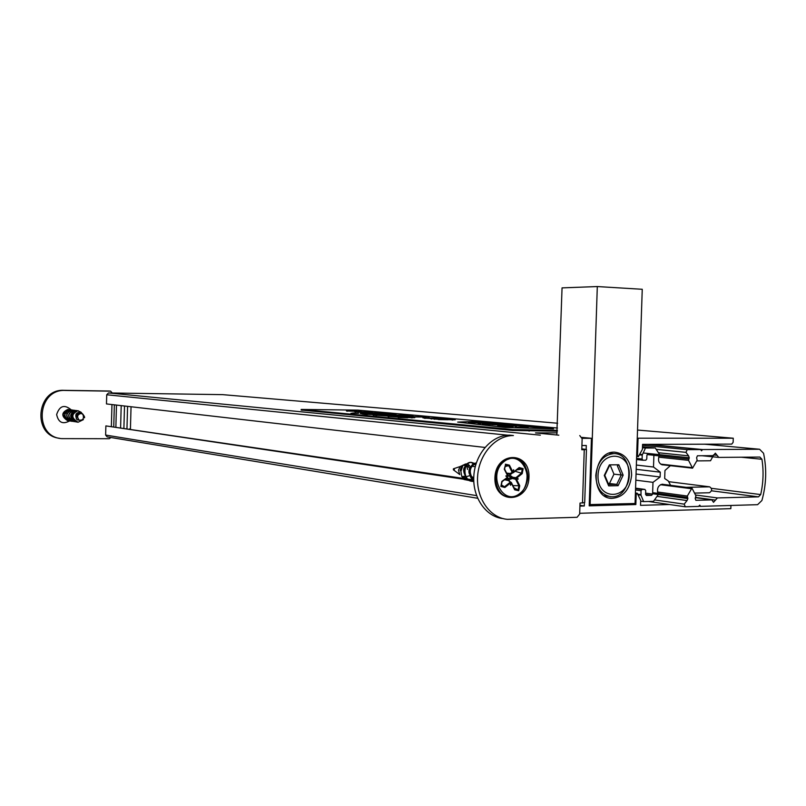 <?xml version="1.0" encoding="UTF-8"?>
<svg xmlns="http://www.w3.org/2000/svg" width="806" height="806" viewBox="0 0 806 806"><rect width="100%" height="100%" fill="white"/><g stroke="black" fill="none" stroke-linecap="round" stroke-linejoin="round"><path stroke-width="1.21" d="M669.554 504.516L640.528 505.342L640.699 500.375L637.224 493.242L636.186 494.481L635.853 504.546L589.206 505.846L591.443 438.313L582.134 438.323M581.922 445.517L586.294 445.496L586.163 449.375M584.4 502.884L584.3 505.977L579.927 506.097M579.685 513.291L730.83 508.646L730.941 505.453M629.829 503.649L635.853 504.546M557.218 432.852L535.506 432.923L558.82 435.18M581.962 437.406L591.443 438.313M638.08 438.283L637.496 455.4L638.382 456.609L642.412 449.355L642.573 444.388L731.757 444.106L733.128 442.343L733.269 438.222L637.254 438.212M484.94 447.441L106.473 403.927L106.724 394.759L108.498 392.955L222.597 394.638L557.641 423.241M637.526 430.051L733.269 438.222M579.947 505.291L584.3 505.977M468.417 479.943L105.878 425.9L465.223 478.693M465.626 478.754L467.268 478.996M467.812 479.076L471.389 479.61M471.923 479.691L472.669 479.802M473.213 479.882L473.737 479.953M468.961 480.023L470.019 480.185M470.553 480.265L473.757 480.739C466.654 476.195 469.616 462.725 476.286 463.077M105.878 425.9L105.626 435.059L107.158 436.882L477.626 498.269M658.321 494.531L653.485 501.342L643.651 501.604L640.992 495.216L641.022 490.713L641.999 489.474L644.871 489.413L645.707 490.612L645.586 494.259L646.422 495.458L651.621 495.327L652.588 494.098L652.991 482.351L660.124 476.991L660.285 472.175L653.505 467.027L653.898 455.269L653.031 454.07L647.873 454.1L646.896 455.33L646.775 458.977L645.797 460.206L642.987 460.236L642.09 459.017L642.221 455.128L645.455 448.035L655.288 447.985L659.671 454.685M642.463 447.733L645.455 448.035M642.503 446.715L655.288 447.985M659.127 455.884C657.706 460.79 658.905 463.782 662.713 464.861L663.076 464.85M712.695 456.8L710.519 460.76L696.817 460.901M670.35 465.677L664.96 470.492L664.688 478.522L668.295 480.981L670.612 485.333M686.128 487.328L709.683 486.834C712.343 488.789 712.252 490.763 709.421 492.748L694.691 493.101M709.683 486.834L668.859 481.696L709.623 486.834M663.378 484.396L662.411 484.225C658.28 485.182 656.769 488.235 657.877 493.383M640.669 501.171L643.651 501.604M635.843 480.164L652.991 482.351M636.045 474.029L660.124 476.991M636.206 469.314L660.285 472.175M636.347 465.042L653.505 467.027M758.476 496.859L717.411 497.927L713.512 502.309L711.869 499.891L695.86 500.314L695.205 498.41L695.921 495.831L691.951 488.073L687.337 496.043L687.881 498.602L687.034 500.556L684.203 504.133L685.291 506.793L698.721 506.4L699.759 505.14L700.585 506.349L757.59 504.677L761.902 500.516C766.315 484.708 766.869 468.961 763.554 453.274L759.574 449.254L702.53 449.557L701.552 450.796L700.676 449.567L687.236 449.647L685.966 452.347L688.576 455.843L689.271 457.768L688.556 460.347L692.556 468.175L697.14 460.266L696.606 457.707L697.442 455.773L713.401 455.642L715.345 453.153L718.771 457.415L759.907 457.062L761.932 459.269C763.766 471.006 763.353 482.774 760.693 494.572L758.476 496.859L711.507 490.804M695.598 497.675L711.869 499.891M657.343 496.425L686.974 500.556M654.603 499.911L684.203 504.133M648.487 501.473L685.291 506.793M698.762 506.087L700.585 506.349M648.739 444.368L702.53 449.557M646.926 444.368L700.676 449.567M642.553 445.275L687.236 449.647M656.316 449.375L685.966 452.347M658.824 452.791L688.505 455.843M759.574 449.254L704.575 444.187L759.574 449.254M595.795 475.439C597.337 462.08 603.321 454.806 613.749 453.617C635.743 453.012 632.75 498.924 610.938 496.708C601.336 495.035 596.289 487.952 595.795 475.439M598.022 475.55C598.818 449.909 630.383 449.819 629.274 475.056C628.69 500.274 597.125 501.171 598.022 475.55M608.198 483.419L616.781 484.356L618.111 485.686L623.149 475.157L618.807 464.77L609.366 464.871L604.268 475.449L608.671 485.877L618.111 485.686M609.527 483.388L613.96 474.16L623.149 475.157M613.96 474.16L610.535 465.989M608.671 484.517L616.781 484.356L621.235 475.066L617.396 465.908L618.807 464.77M609.084 466.009L609.366 464.871M608.459 484.517L608.671 485.877M589.246 504.606L635.057 503.508L642.251 289.283L597.306 286.553L590.103 504.737M597.306 286.553L562.054 287.883L556.795 434.988M631.642 475.026C629.929 489.655 623.32 497.443 611.794 498.39C589.055 498.259 592.158 450.635 614.807 452.176C625.486 453.687 631.098 461.294 631.642 475.026M557.409 430.344L512.787 429.578L301.192 409.438L357.874 410.123L557.48 428.036M472.558 421.548L553.52 428.903L505.332 427.472L457.677 422.102L472.558 421.548L553.52 428.903L505.332 427.472L457.677 422.102L472.558 421.548M557.379 431.2L512.767 430.444L301.172 410.032M479.53 423.059L488.708 423.603L479.53 423.059M487.781 424.399L505.936 425.145L492.043 424.681L500.617 424.661L486.794 424.198L492.597 423.926L483.308 424.147L505.936 425.145L492.043 424.681L500.617 424.661L486.794 424.198L492.597 423.926L482.23 424.016L487.781 424.399M498.773 425.578L516.384 426.102L502.269 425.618L508.012 425.336L497.614 425.437L502.108 425.79L498.521 426.031L516.384 426.102L502.269 425.618L508.012 425.336L498.773 425.578M526.973 427.16L515.356 427.059L526.973 427.16M513.09 426.606L501.453 426.303L513.09 426.606M468.367 422.636L481.625 422.928L468.367 422.636M523.023 427.16L528.132 427.392L523.023 427.16M478.008 423.261L480.85 423.493L478.008 423.261M353.078 413.015L358.045 413.256L353.078 413.015M358.569 413.317L350.942 413.276M352.786 412.994L358.599 413.276L352.786 412.994M356.736 410.768L346.439 410.939L356.736 410.768M359.627 411.362L360.836 411.141M356.524 411.332L347.295 411.01M347.285 411.241L346.439 410.939M358.207 411.231L360.705 411.463L358.207 411.231M358.64 411.644L356.524 411.221M370.881 412.047L354.63 411.685L370.881 412.047M359.113 412.088L355.597 411.775M370.931 412.35L362.519 412.168M355.587 412.007L354.63 411.685M365.521 411.896L366.539 411.654M362.005 411.856L356.574 411.745L362.005 411.705M372.533 412.198L358.992 412.088L372.533 412.198M376.231 412.672L377.893 412.682M376.221 412.904L365.42 412.561M363.798 412.531L365.42 412.541M363.788 412.763L358.992 412.088M373.541 413.297L386.024 413.438L373.541 413.095M382.346 413.458L379.233 413.367M374.981 413.659L370.246 413.297M404.32 415.211L389.993 414.919L404.32 415.211M405.307 415.553L397.026 415.483M396.27 415.483L389.983 414.919M410.385 415.977L413.176 416.228L410.385 415.977M410.113 416.339L408.632 415.967M429.507 417.871L424.591 417.659L429.507 417.871M429.165 417.72L422.888 417.619L429.165 417.609M425.457 418.072L422.888 417.82M444.983 418.757L434.595 418.687L444.983 418.757M448.025 419.039L433.648 418.939L448.025 419.039M438.393 419.311L434.615 419.029M444.61 419.352L441.779 419.332M434.605 419.281L433.648 418.939M441.839 419.563L455.249 419.704L441.849 419.342M455.249 419.775L452.569 419.845M452.559 420.097L451.42 419.745M451.582 419.745L447.955 419.614M448.176 419.735L438.434 419.553M373.913 413.81L360.232 413.397L373.913 413.81M369.833 413.992L367.838 413.69M374.417 414.133L370.166 414.002M367.828 413.931L365.047 414.032M363.597 413.8L361.259 413.488M361.249 413.73L360.232 413.397M376.07 414.012L362.176 413.901L376.07 414.012M379.989 414.727L381.329 414.496M376.916 414.697L367.224 414.375M367.214 414.627L362.176 413.901M369.43 414.314L368.423 413.982M375.868 414.375L374.417 413.992M378.669 414.606L381.349 414.848L378.669 414.606M378.216 414.959L376.916 414.586M387.112 415.03L372.946 414.909L387.112 415.03M375.656 415.251L373.823 414.999M373.813 415.241L372.946 414.909M389.852 415.281L375.656 415.171L389.852 415.281M389.489 416.128L376.543 415.251M376.533 415.493L375.656 415.171M393.278 415.644L383.334 415.543L393.278 415.594M390.396 416.047L389.641 415.997M394.386 415.836L388.351 415.574L394.396 415.805M402.234 416.42L387.908 416.309L402.234 416.42M398.698 417.155L388.814 416.4M400.904 416.732L398.386 416.722M388.804 416.642L387.908 416.309M398.386 416.823L407.574 416.914L398.386 416.662M401.438 416.914L400.914 416.601M404.411 417.276L414.828 417.599L401.61 417.458M414.818 417.659L412.057 417.72M412.057 417.982L410.959 417.639M411.161 417.639L407.614 417.508M407.715 417.79L398.164 417.448M432.671 418.677L430.636 418.667L432.671 418.677M431.603 418.757L433.638 418.767M431.593 419.009L430.636 418.667M438.393 418.163L424.107 418.062L438.393 418.163M434.595 418.777L433.275 418.737M431.815 418.677L429.85 418.465M429.85 418.435L425.054 418.153M425.044 418.405L424.107 418.062M437.164 418.485L431.361 418.284L437.164 418.485M425.246 416.974L404.934 416.309L425.246 416.974M412.027 416.954L426.203 417.065M412.017 417.206L410.546 416.823M412.45 416.803L406.244 416.42M406.234 416.672L404.934 416.309M395.837 415.473L409.922 415.584L396.421 415.523M403.715 415.856L410.828 415.664M402.073 415.745L403.715 415.765M402.063 415.997L396.411 415.775M395.091 414.244L384.009 414.385L393.64 414.274L378.921 413.921L389.268 413.871L374.992 413.559L395.091 414.244M384.009 414.385L396.038 414.324M384.009 414.627L383.072 414.294M383.072 414.314L380.009 414.012M379.999 414.254L375.918 413.639M375.908 413.881L374.992 413.559M354.64 413.146L357.34 413.256L354.64 413.146M353.784 413.206L355.023 413.216L353.784 413.206M494.914 477.777C495.71 450.937 530.126 450.826 528.978 477.233C528.424 503.619 494.007 504.616 494.914 477.777M513.402 435.542L513.311 435.542C495.71 435.401 479.086 454.02 477.636 476.034C475.963 498.037 489.877 517.966 507.387 519.336L577.076 517.291L579.665 514.067L580.028 503.085L584.703 502.561L586.446 449.597M582.506 503.025L584.259 449.698L581.781 449.718L582.144 438.716L579.766 435.572M509.543 435.149L509.452 435.149C491.892 435.018 475.298 453.556 473.857 475.49C472.195 497.413 486.068 517.271 503.549 518.641M584.259 449.698L586.446 449.436L581.811 448.892M59.432 438.273C31.958 435.452 36.361 388.663 63.926 390.326L109.253 391.031L110.613 391.152L112.276 393.016M110.613 391.152L65.205 390.457C36.945 388.794 33.469 437.043 61.74 438.625L109.314 438.716L110.956 437.507M69.85 420.782C62.808 424.681 58.405 422.606 56.642 414.546C59.584 405.68 64.47 404.138 71.311 409.942M71.371 410.032L71.663 410.576M71.714 410.677L72.177 411.826M72.228 412.007L71.371 418.868M71.281 419.029L70.525 420.067M130.431 429.044L131.046 406.748M126.965 428.53L127.58 406.345M65.004 416.823L64.097 416.682M65.528 418.092C62.777 416.5 62.495 414.486 64.702 412.047M81.003 413.468L80.177 413.357C76.913 414.405 76.459 416.5 78.837 419.654C76.721 416.551 77.447 414.486 81.003 413.468L82.837 414.193C84.519 419.211 82.615 421.085 77.114 419.805C74.555 414.969 75.764 412.41 80.741 412.128L84.277 416.178M76.318 418.949L76.117 413.952M73.316 419.07C70.656 416.732 70.606 414.616 73.165 412.712M68.329 409.468L67.835 409.418C61.216 412.601 61.165 416.37 67.674 420.712M70.283 409.73L69.79 409.68C63.15 412.863 63.09 416.642 69.628 421.004M72.248 409.982L71.754 409.932C65.095 413.125 65.034 416.914 71.583 421.296M71.925 421.326L72.48 421.337M78.242 414.808L78.152 414.193M74.223 410.244L73.729 410.194C66.948 413.609 66.999 417.417 73.89 421.619L74.545 421.669M76.197 410.496L75.704 410.456C68.913 413.871 68.973 417.699 75.865 421.921L76.641 421.961M78.182 410.758L77.688 410.717C70.999 413.941 70.948 417.76 77.517 422.183M69.971 419.452L71.019 418.515M71.14 418.374L72.046 412.209M71.966 412.047L71.21 410.949M71.119 410.859L70.323 410.183M70.233 410.123L69.387 409.72M69.296 409.68L68.026 409.448C61.316 412.833 61.367 416.601 68.188 420.772L68.752 420.782M71.25 409.942L69.981 409.7C63.241 413.095 63.301 416.883 70.152 421.064L70.606 421.075M73.215 410.204L71.946 409.962C65.185 413.367 65.246 417.165 72.117 421.357L72.57 421.367M75.29 410.496L73.92 410.214C67.14 413.629 67.2 417.437 74.092 421.649M77.174 410.717L75.905 410.476C69.114 413.901 69.165 417.72 76.066 421.951M81.567 412.853L81.154 412.309M81.053 412.209L77.89 410.738C71.099 414.173 71.15 418.012 78.061 422.243L83.421 419.614M78.837 419.654C75.905 415.493 76.681 413.176 81.164 412.692M83.411 418.072L83.653 416.46M83.29 414.657L80.741 412.128M84.187 417.034C84.64 417.8 84.64 417.8 84.187 417.034M64.873 411.937L65.044 412.843M64.238 416.49L63.19 414.727M65.024 412.904L63.352 413.831M64.006 416.4L64.54 416.48M512.142 473.233L508.495 476.003L511.528 477.605L511.447 478.24L512.475 477.928L511.528 477.605M512.918 485.605L519.759 485.756L516.636 479.52L512.485 478.502L508.828 479.711L509.412 480.769M506.591 473.051L509.966 473.495L512.183 472.487L513.624 469.757L512.465 472.044M505.14 466.493L508.808 465.667L512.213 472.467M513.624 469.757L513.936 471.752L513.291 472.729L509.976 473.485M509.765 475.077L512.737 477.253L516.978 477.817L518.268 479.026L512.475 477.928M515.105 471.278L521.472 473.213L515.81 477.757M508.576 480.668L511.357 482.502L511.548 483.59L510.49 485.262L510.309 482.723M510.49 485.262L510.228 482.179L508.526 480.618L504.526 479.721M501.423 484.92L504.536 486.784L501.231 485.917L501.836 481.414L507.72 477.182L505.815 475.983L507.125 477.192M506.692 476.225L507.72 477.172M505.815 475.983L507.468 475.49L507.992 475.842L506.702 476.225M465.576 465.898L463.39 465.102L460.105 466.553L458.483 470.261L459.793 474.563L454.252 470.462L454.393 468.477L455.41 468.135M473.747 477.757C469.001 475.5 467.762 472.125 470.009 467.631M464.568 474.311C462.775 469.495 463.621 466.593 467.117 465.606L470.049 468.669M466.362 476.668L470.079 475.54M516.858 469.878L522.258 469.082L521.472 473.213L522.207 473.626L516.978 477.817M514.047 487.842L518.046 489.957L514.732 489.222L511.478 482.774M469.424 480.537L464.075 479.52L461.707 476.275L460.911 471.439L462.876 465.626C466.13 462.825 468.679 463.43 470.513 467.46M473.747 480.366C468.407 472.477 469.243 466.765 476.255 463.198M473.787 481.444L472.991 481.434C462.291 481.253 462.795 461.727 471.641 462.443L474.512 463.43M474.754 463.621L475.792 464.689M473.737 478.452L472.638 479.268M472.336 479.459L469.707 480.487M469.173 480.406L464.075 479.52M473.777 481.323L472.457 481.353C461.757 481.172 462.261 461.657 471.107 462.372L475.651 465.183M473.747 477.857L472.407 478.986M472.094 479.197L469.455 480.346M467.53 469.455C466.976 464.619 465.002 463.49 461.616 466.07L460.125 470.563M461.989 476.195L466.865 479.026L461.979 476.195M453.859 468.649L453.566 469.948M508.526 480.618L507.891 480.195L508.747 480.396M511.447 478.24L512.485 478.502M512.737 477.253L511.669 477.172M510.047 473.958L509.19 473.747L509.966 473.495M508.173 473.706L509.543 473.888M509.684 473.928L507.468 473.968L508.495 476.003M511.498 477.777L508.002 478.421L508.828 479.711M508.082 480.185L504.858 479.459M507.468 475.49L504.304 469.203L505.453 464.911L508.808 465.667L509.422 465.143L512.566 471.419M504.304 469.203L505.453 464.911M513.936 471.752L519.175 467.571L518.963 468.195L522.258 469.082L523.144 468.639L522.207 473.626M510.178 483.268L504.899 487.489L500.879 486.441L501.211 485.917M504.899 487.489L504.536 486.784L510.248 482.21M519.759 485.756L518.701 490.713L514.691 489.836L511.457 482.703M518.701 490.713L518.046 489.957L518.933 485.837L515.538 479.086M635.37 494.37L636.186 494.481M636.68 455.309L637.496 455.4M108.498 392.955L540.363 435.169M106.724 394.759L507.871 435.2M105.626 435.059L476.568 495.619M640.065 454.272L642.362 454.513M638.392 494.854L640.992 495.216M638.13 494.219L640.891 494.612M635.511 489.967L641.022 490.713M635.561 488.607L641.999 489.474M644.871 489.413L635.571 488.164L644.81 489.413M645.596 494.491L651.621 495.327M645.626 493.131L652.588 494.098M647.137 454.564L653.898 455.269M636.538 459.521L642.815 460.216L636.538 459.521M636.569 458.423L642.09 459.017M639.783 454.866L642.221 455.128M695.548 494.995L717.411 497.927M695.729 497.423L715.516 500.113M660.426 484.708L691.095 488.668M657.474 491.992L687.337 496.043M652.638 492.657L687.296 497.403M652.598 493.746L687.881 498.602M657.353 496.415L687.034 500.556M643.107 452.952L689.271 457.768M653.898 455.33L688.616 458.987M658.663 457.163L688.556 460.347M660.598 464.105L691.82 467.611M713.491 454.937L717.068 455.289M718.539 457.395L702.157 455.733L718.509 457.385M711.466 488.325L760.693 494.572M741.339 457.224L761.932 459.269M529.129 430.263L529.099 431.139M512.787 429.578L512.767 430.444M302.23 409.579L302.21 410.274M111.369 426.223L111.963 404.552M65.276 390.457L63.996 390.326M130.431 428.913L129.554 428.913M123.902 428.077L124.507 405.992M120.608 427.583L121.202 405.62M113.757 426.575L114.351 404.834M84.64 417.055L83.411 416.571L84.539 417.78M510.077 474.885L509.634 473.918M513.482 472.578L518.963 468.195M502.047 481.706L507.699 477.192M507.951 475.762L504.596 469.092L507.971 475.782M504.425 460.085L503.025 461.072C493.856 470.795 492.879 481.162 500.093 492.184M514.691 489.836L511.548 483.59M500.879 486.441L501.836 481.414M505.382 464.216L509.422 465.143M519.175 467.571L523.144 468.639M516.636 479.52L518.268 479.026M504.042 461.566C486.844 474.996 503.256 507.226 520.021 493.332C536.867 480.003 520.998 448.035 504.042 461.566M503.226 460.951C490.532 470.009 494.421 495.761 508.606 497.05C496.98 495.69 488.194 475.893 503.135 460.961L512.525 457.657L503.226 460.951M513.926 457.758L512.525 457.657L503.387 460.972C490.189 470.372 495.065 497.171 509.896 497.201C530.731 499.418 533.713 457.244 512.687 457.667C520.354 456.468 529.532 468.558 527.497 480.023C524.988 491.025 519.124 496.748 509.896 497.201M454.786 470.855L453.304 469.757M511.296 482.441L510.51 483.681M515.487 479.076L516.767 478.693L515.759 477.746M513.251 472.749L513.009 471.238M506.309 479.782L508.002 478.421M635.41 492.99L637.224 493.242M636.639 456.428L638.251 456.599M662.109 464.8L662.713 464.861M662.028 484.225L691.951 488.073M661.766 464.709L692.435 468.155M613.749 453.617L609.407 453.143M608.721 496.385L604.339 495.75M609.356 465.939L604.812 475.379L608.732 484.668M611.794 498.39L609.417 498.048M301.192 409.438L301.172 410.123M509.452 435.149L513.311 435.542M65.205 390.457L63.926 390.326M115.883 426.888L116.477 405.075M66.495 412.984L65.991 412.924M66.485 413.236L65.941 413.045M463.672 476.275L465.445 476.537M463.39 465.102L464.508 465.253M467.117 465.606L469.827 465.969M472.467 466.331L475.197 466.694M472.457 481.353L472.991 481.434M471.107 462.372L471.641 462.443M453.375 468.82L460.105 466.553M461.596 466.049L462.876 465.616M508.143 480.195L504.919 479.409M504.586 469.052L505.493 464.881M512.415 472.185L513.079 471.127M501.231 485.947L502.027 481.736M510.329 482.532L510.541 483.842"/></g></svg>
